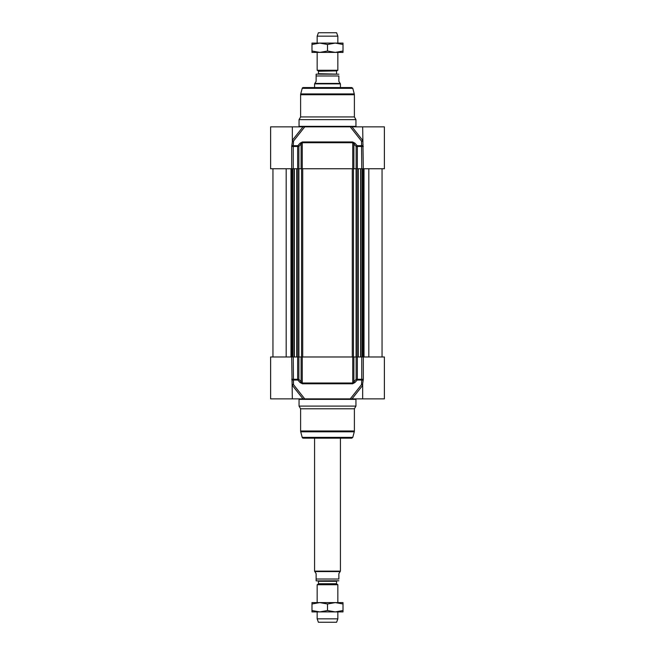 <?xml version="1.0" encoding="UTF-8"?>
<svg xmlns="http://www.w3.org/2000/svg" width="655" height="655" viewBox="0 0 655 655"><rect width="100%" height="100%" fill="white"/><g stroke="black" fill="none" stroke-linecap="round" stroke-linejoin="round"><path stroke-width="0.98" d="M362.665 383.773L362.665 398.862L352.022 398.862L362.69 385.361M362.665 398.862L384.379 398.862L384.379 356.975L356.14 356.975L356.14 379.27A1.032 0.516 41.5 0 0 357.163 380.039L361.724 380.039L361.527 384.591L350.269 398.862L304.731 398.862L293.473 384.591L293.244 356.975L270.621 356.975L270.621 398.862L304.731 398.862M298.86 356.975L301.12 356.975L301.12 381.808L298.86 379.27L298.86 356.975L293.244 356.975M361.756 356.975L361.756 379.27L356.14 379.27L353.88 381.808L353.88 356.975L356.14 356.975M355.943 406.1L299.057 406.1L300.612 408.785L354.388 408.785L355.943 406.1L355.943 399.378L356.459 398.862M300.719 431.801L302.217 437.393L352.783 437.393L354.281 431.801L300.719 431.801A3.103 3.103 0 0 1 300.612 430.998L300.612 408.785M352.783 437.393L351.784 438.162L303.216 438.162A1.032 1.032 0 0 1 302.217 437.393M302.413 383.773A1.032 0.467 90 0 1 302.258 383.003L302.258 356.975L352.742 356.975L352.742 383.003L302.258 383.003L301.12 381.808A1.032 0.516 -41.7 0 1 300.105 382.577L302.413 383.773L352.587 383.773L354.895 382.577L357.163 380.039A1.032 0.516 -90 0 0 357.335 379.27L357.335 356.975M362.665 383.74L363.32 379.27L363.32 356.975M291.68 356.975L292.335 398.862M291.884 380.801A1.032 0.753 -18.4 0 1 293.276 380.039L297.837 380.039L300.105 382.577M297.665 356.975L297.665 379.27A1.032 0.516 90 0 0 297.837 380.039A1.032 0.516 -41.5 0 0 298.86 379.27L291.68 379.27M302.258 356.975L301.12 356.975M354.895 382.577A1.032 0.516 41.7 0 1 353.88 381.808L352.742 383.003A1.032 0.467 -90 0 1 352.587 383.773M353.88 356.975L352.742 356.975M350.269 398.862L352.022 398.862M362.665 384.641A1.032 0.876 -22.9 0 0 361.527 384.591A1.032 0.54 -141.7 0 1 362.665 385.312M363.116 380.801A1.032 0.753 18.4 0 0 361.724 380.039L361.756 379.27L363.32 379.27M292.335 385.312A1.032 0.54 141.7 0 1 293.473 384.591A1.032 0.876 22.9 0 0 292.335 384.641M299.057 406.1L299.057 399.378A0.516 0.516 0 0 0 298.541 398.862M292.335 141.947L292.335 126.865L302.978 126.865L292.31 140.367M292.335 126.865L270.621 126.865L270.621 168.753L298.86 168.753L298.86 146.458A1.032 0.516 -138.5 0 0 297.837 145.688L293.276 145.688L293.473 141.136L304.731 126.865L350.269 126.865L361.527 141.136L361.756 168.753L384.379 168.753L384.379 126.865L350.269 126.865M356.14 168.753L353.88 168.753L353.88 143.912L356.14 146.458L356.14 168.753L361.756 168.753M293.244 168.753L293.244 146.458L298.86 146.458L301.12 143.912L301.12 168.753L298.86 168.753M352.587 141.955A1.032 0.467 -90 0 1 352.742 142.724L352.742 168.753L302.258 168.753L302.258 142.724L352.742 142.724L353.88 143.912A1.032 0.516 138.3 0 1 354.895 143.15L352.587 141.955L302.413 141.955L300.105 143.15L297.837 145.688A1.032 0.516 90 0 0 297.665 146.458L297.665 168.753M299.057 119.628L300.612 116.934L354.388 116.934L355.943 119.628L299.057 119.628L299.057 126.349A0.516 0.516 0 0 1 298.541 126.865M302.217 88.327L352.783 88.327L351.784 87.565L303.216 87.565A1.032 1.032 0 0 0 302.217 88.327L300.719 93.927A3.103 3.103 0 0 0 300.612 94.729L300.612 116.934M292.335 141.979L291.68 146.458L291.68 168.753M363.32 168.753L362.665 126.865M363.116 144.919A1.032 0.753 161.6 0 1 361.724 145.688L357.163 145.688L354.895 143.15M357.335 168.753L357.335 146.458A1.032 0.516 -90 0 0 357.163 145.688A1.032 0.516 138.5 0 0 356.14 146.458L363.32 146.458M352.742 168.753L353.88 168.753M300.105 143.15A1.032 0.516 -138.3 0 1 301.12 143.912L302.258 142.724A1.032 0.467 90 0 1 302.413 141.955M301.12 168.753L302.258 168.753M304.731 126.865L302.978 126.865M292.335 141.087A1.032 0.876 157.1 0 0 293.473 141.136A1.032 0.54 38.3 0 1 292.335 140.407M291.884 144.919A1.032 0.753 -161.6 0 0 293.276 145.688L293.244 146.458L291.68 146.458M362.665 140.407A1.032 0.54 -38.3 0 1 361.527 141.136A1.032 0.876 -157.1 0 0 362.665 141.087M384.379 145.476L384.379 144.96M382.053 356.975L382.053 168.753L382.053 356.975M318.453 73.704L336.965 74.121L318.035 74.121A0.418 0.418 0 0 0 318.453 73.704L318.453 71.256A0.418 0.418 0 0 0 318.24 70.896L317.159 70.273L337.841 70.273L337.841 52.4L317.159 52.4L317.159 70.273M338.872 74.212L316.692 74.121A1.859 1.859 0 0 0 316.128 74.212L316.128 81.359L314.834 83.422L340.166 83.422L338.872 81.359L338.872 75.98C338.872 73.36 338.872 73.36 338.872 75.98C338.872 73.36 338.872 73.36 338.872 75.98L316.128 75.98L316.128 74.212M314.834 83.422L314.572 83.873L340.428 83.873L340.428 87.565M314.572 83.873L314.572 87.565M337.841 36.156L336.604 32.75L318.395 32.75L317.159 36.156L337.841 36.156L337.841 43.091L335.254 43.091L343.015 43.091L343.015 44.474L335.254 43.091L327.5 44.474L319.746 43.091L335.254 43.091M317.159 36.156L317.159 43.091L319.746 43.091L311.985 44.474L311.985 43.091L319.746 43.091M343.015 52.4L335.254 52.4L343.015 51.016L343.015 52.4M319.746 52.4L311.985 52.4L311.985 51.016L319.746 52.4L327.5 51.016L335.254 52.4M343.015 51.016L343.015 44.474M327.5 51.016L327.5 44.474M311.985 51.016L311.985 44.474M318.453 583.744L318.453 581.296L336.547 581.296L336.547 583.744L318.453 583.744A0.418 0.418 0 0 1 318.24 584.104L336.76 584.104L337.841 584.727L317.159 584.727L318.24 584.104M336.547 581.296L336.965 580.879L318.035 580.879A0.418 0.418 0 0 1 318.453 581.296M316.128 580.788L316.128 579.02L316.128 580.788A1.859 1.859 0 0 0 316.692 580.879L338.872 580.788M314.834 571.578L316.128 573.641L316.128 579.02L338.872 579.02L338.872 573.641L340.166 571.578L314.834 571.578L314.572 571.127L314.572 438.162M338.872 579.02C338.872 581.64 338.872 581.64 338.872 579.02C338.872 581.64 338.872 581.64 338.872 579.02M340.428 438.162L340.428 571.127L314.572 571.127M335.254 611.909L343.015 610.525L343.015 611.909L335.254 611.909L337.841 611.909L337.841 618.844L317.159 618.844L317.159 611.909L319.746 611.909L311.985 611.909L311.985 610.525L319.746 611.909L327.5 610.525L335.254 611.909L319.746 611.909M319.746 602.6L335.254 602.6L327.5 603.984L319.746 602.6L311.985 603.984L311.985 602.6L319.746 602.6L317.159 602.6L317.159 584.727M337.841 618.844L336.604 622.25L318.395 622.25L317.159 618.844M335.254 602.6L343.015 602.6L343.015 603.984L335.254 602.6L337.841 602.6L337.841 584.727M343.015 610.525L343.015 603.984M327.5 610.525L327.5 603.984M311.985 610.525L311.985 603.984M354.388 408.785L354.388 430.998L300.612 430.998M292.31 385.361L302.978 398.862M299.057 399.378L355.943 399.378M300.612 94.729L354.388 94.729L354.388 116.934M300.719 93.927L354.281 93.927L354.388 94.729M362.69 140.367L352.022 126.865M355.943 119.628L355.943 126.349L299.057 126.349M368.814 356.975L368.814 168.753M364.016 356.975L364.016 168.753M363.361 356.975L363.361 168.753M363.099 356.975L363.099 168.753M362.813 356.975L362.813 168.753M362.231 356.975L362.231 168.753L362.199 356.975M360.921 356.975L360.921 168.753M360.635 356.975L360.635 168.753M358.187 356.975L358.187 168.753M357.761 356.975L357.761 168.753M356.435 356.975L356.435 168.753M356.099 356.975L356.099 168.753M353.438 356.975L353.438 168.753M352.292 356.975L352.292 168.753M302.708 356.975L302.708 168.753M301.562 356.975L301.562 168.753M298.901 356.975L298.901 168.753M298.565 356.975L298.565 168.753M297.239 356.975L297.239 168.753M296.813 356.975L296.813 168.753M294.365 356.975L294.365 168.753M294.079 356.975L294.079 168.753M292.769 356.975L292.769 168.753L292.801 356.975M292.187 356.975L292.187 168.753M291.901 356.975L291.901 168.753M291.639 356.975L291.639 168.753M290.984 356.975L290.984 168.753M286.186 356.975L286.186 168.753M318.453 71.256L336.76 70.896L318.24 70.896M354.281 431.801L354.388 430.998M352.783 88.327L354.281 93.927M355.943 126.349L356.459 126.865M358.277 356.975L358.277 168.753M296.723 356.975L296.723 168.753M272.947 356.975L272.947 168.753M336.547 73.704L336.547 71.256M336.76 70.896L337.841 70.273M340.166 83.422L340.428 83.873M340.166 571.578L340.428 571.127"/></g></svg>

